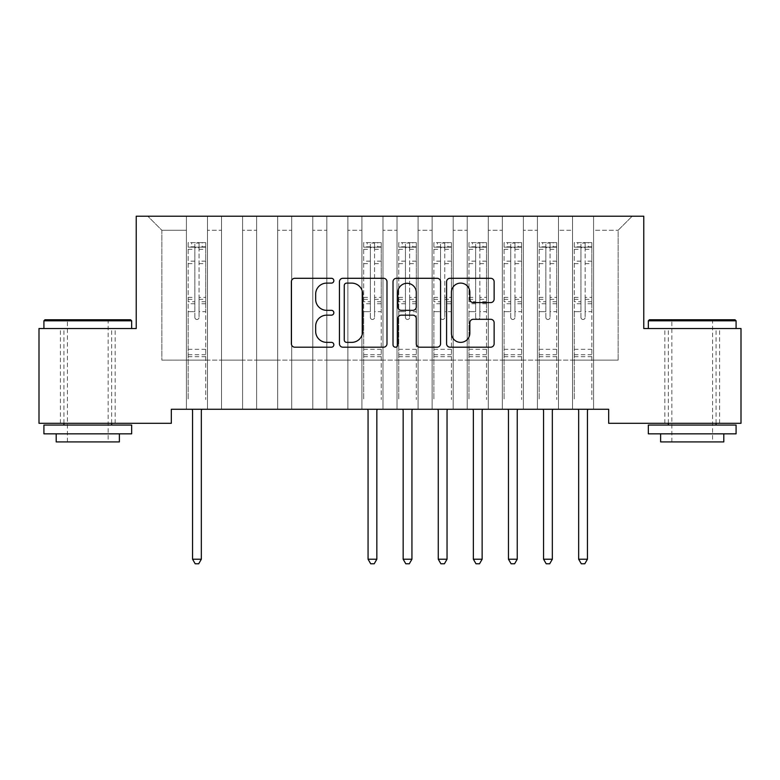 <?xml version="1.0" encoding="UTF-8"?>
<svg xmlns="http://www.w3.org/2000/svg" width="780" height="780" viewBox="0 0 780 780"><rect width="100%" height="100%" fill="white"/><g stroke="black" fill="none" stroke-linecap="round" stroke-linejoin="round"><path stroke-width="0.58" stroke-dasharray="3.9 2.92" d="M333.84 280.702A2.408 2.408 0 0 0 331.432 278.294L294.82 278.294A3.442 3.442 0 0 0 291.379 281.736L291.379 343.756A3.442 3.442 0 0 0 294.82 347.197L331.432 347.197A2.408 2.408 0 0 0 333.84 344.789A2.408 2.408 0 0 0 331.432 342.371L326.693 342.371A11.027 11.027 0 0 1 315.666 331.354L315.666 326.186A11.027 11.027 0 0 1 326.693 315.159L331.432 315.159A2.408 2.408 0 0 0 333.84 312.741A2.408 2.408 0 0 0 331.432 310.333L326.693 310.333A11.027 11.027 0 0 1 315.666 299.305L315.666 294.138A11.027 11.027 0 0 1 326.693 283.111L331.432 283.111A2.408 2.408 0 0 0 333.84 280.702M692.211 328.536L736.086 328.536L692.211 328.536M692.211 423.306L664.833 423.306L692.211 423.306M87.789 328.536L43.914 328.536L87.789 328.536M87.789 423.306L60.411 423.306L87.789 423.306M643.773 216.216L136.227 216.216L136.227 328.536L39 328.536L39 423.306L171.327 423.306L171.327 409.266L608.673 409.266L608.673 423.306L741 423.306L741 328.536L643.773 328.536L643.773 216.216M572.52 216.216L632.19 216.216L593.58 216.216L593.58 360.126L618.15 360.126L593.58 360.126L593.58 230.256L618.15 230.256L593.58 230.256L593.58 216.216L593.58 409.266L593.58 216.216L572.52 216.216L572.52 360.126L572.52 230.256L558.48 230.256L572.52 230.256L572.52 216.216L572.52 409.266L593.58 409.266L593.58 360.126L593.58 409.266L572.52 409.266L593.58 409.266L572.52 409.266L572.52 216.216M537.42 216.216L558.48 216.216L558.48 360.126L572.52 360.126L558.48 360.126L558.48 216.216L558.48 409.266L558.48 216.216L523.38 216.216L537.42 216.216L537.42 360.126L537.42 230.256L523.38 230.256L537.42 230.256L537.42 216.216L537.42 409.266L558.48 409.266L558.48 360.126L558.48 409.266L537.42 409.266L558.48 409.266L537.42 409.266L537.42 216.216M502.32 216.216L523.38 216.216L523.38 360.126L537.42 360.126L523.38 360.126L523.38 216.216L523.38 409.266L523.38 216.216L488.28 216.216L502.32 216.216L502.32 360.126L502.32 230.256L488.28 230.256L502.32 230.256L502.32 216.216L502.32 409.266L523.38 409.266L523.38 360.126L523.38 409.266L502.32 409.266L523.38 409.266L502.32 409.266L502.32 216.216M467.22 216.216L488.28 216.216L488.28 360.126L502.32 360.126L488.28 360.126L488.28 216.216L488.28 409.266L488.28 216.216L453.18 216.216L467.22 216.216L467.22 360.126L467.22 230.256L453.18 230.256L467.22 230.256L467.22 216.216L467.22 409.266L488.28 409.266L488.28 360.126L488.28 409.266L467.22 409.266L488.28 409.266L467.22 409.266L467.22 216.216M432.12 216.216L453.18 216.216L453.18 360.126L467.22 360.126L453.18 360.126L453.18 216.216L453.18 409.266L453.18 216.216L418.08 216.216L432.12 216.216L432.12 360.126L432.12 230.256L418.08 230.256L432.12 230.256L432.12 216.216L432.12 409.266L453.18 409.266L453.18 360.126L453.18 409.266L432.12 409.266L453.18 409.266L432.12 409.266L432.12 216.216M397.02 216.216L418.08 216.216L418.08 360.126L432.12 360.126L418.08 360.126L418.08 216.216L418.08 409.266L418.08 216.216L382.98 216.216L397.02 216.216L397.02 360.126L397.02 230.256L382.98 230.256L397.02 230.256L397.02 216.216L397.02 409.266L418.08 409.266L418.08 360.126L418.08 409.266L397.02 409.266L418.08 409.266L397.02 409.266L397.02 216.216M361.92 216.216L382.98 216.216L382.98 360.126L397.02 360.126L382.98 360.126L382.98 216.216L382.98 409.266L382.98 216.216L347.88 216.216L361.92 216.216L361.92 360.126L361.92 230.256L347.88 230.256L361.92 230.256L361.92 216.216L361.92 409.266L382.98 409.266L382.98 360.126L382.98 409.266L361.92 409.266L382.98 409.266L361.92 409.266L361.92 216.216M326.82 216.216L347.88 216.216L347.88 360.126L361.92 360.126L347.88 360.126L347.88 216.216L347.88 409.266L347.88 216.216L312.78 216.216L326.82 216.216L326.82 360.126L326.82 230.256L312.78 230.256L326.82 230.256L326.82 216.216L326.82 409.266L347.88 409.266L347.88 360.126L347.88 409.266L326.82 409.266L347.88 409.266L326.82 409.266L326.82 216.216M291.72 216.216L312.78 216.216L312.78 360.126L326.82 360.126L312.78 360.126L312.78 216.216L312.78 409.266L312.78 216.216L277.68 216.216L291.72 216.216L291.72 360.126L291.72 230.256L277.68 230.256L291.72 230.256L291.72 216.216L291.72 409.266L312.78 409.266L312.78 360.126L312.78 409.266L291.72 409.266L312.78 409.266L291.72 409.266L291.72 216.216M256.62 216.216L277.68 216.216L277.68 360.126L291.72 360.126L277.68 360.126L277.68 216.216L277.68 409.266L277.68 216.216L242.58 216.216L256.62 216.216L256.62 360.126L256.62 230.256L242.58 230.256L256.62 230.256L256.62 216.216L256.62 409.266L277.68 409.266L277.68 360.126L277.68 409.266L256.62 409.266L277.68 409.266L256.62 409.266L256.62 216.216M221.52 216.216L242.58 216.216L242.58 360.126L256.62 360.126L242.58 360.126L242.58 216.216L242.58 409.266L242.58 216.216L207.48 216.216L221.52 216.216L221.52 360.126L221.52 230.256L207.48 230.256L221.52 230.256L221.52 216.216L221.52 409.266L242.58 409.266L242.58 360.126L242.58 409.266L221.52 409.266L242.58 409.266L221.52 409.266L221.52 216.216M186.42 216.216L207.48 216.216L207.48 360.126L221.52 360.126L207.48 360.126L207.48 216.216L207.48 409.266L207.48 216.216L147.81 216.216L186.42 216.216L186.42 360.126L186.42 230.256L161.85 230.256L186.42 230.256L186.42 216.216L186.42 409.266L207.48 409.266L207.48 360.126L207.48 409.266L186.42 409.266L207.48 409.266L186.42 409.266L186.42 216.216M618.15 360.126L618.15 230.256L632.19 216.216L618.15 230.256L618.15 360.126M161.85 360.126L186.42 360.126L161.85 360.126L161.85 230.256L147.81 216.216L161.85 230.256L161.85 360.126M572.52 360.126L593.58 360.126L572.52 360.126L572.52 409.266L572.52 360.126M537.42 360.126L558.48 360.126L537.42 360.126L537.42 409.266L537.42 360.126M502.32 360.126L523.38 360.126L502.32 360.126L502.32 409.266L502.32 360.126M467.22 360.126L488.28 360.126L467.22 360.126L467.22 409.266L467.22 360.126M432.12 360.126L453.18 360.126L432.12 360.126L432.12 409.266L432.12 360.126M397.02 360.126L418.08 360.126L397.02 360.126L397.02 409.266L397.02 360.126M361.92 360.126L382.98 360.126L361.92 360.126L361.92 409.266L361.92 360.126M326.82 360.126L347.88 360.126L326.82 360.126L326.82 409.266L326.82 360.126M291.72 360.126L312.78 360.126L291.72 360.126L291.72 409.266L291.72 360.126M256.62 360.126L277.68 360.126L256.62 360.126L256.62 409.266L256.62 360.126M221.52 360.126L242.58 360.126L221.52 360.126L221.52 409.266L221.52 360.126M186.42 360.126L207.48 360.126L186.42 360.126L186.42 409.266L186.42 360.126M386.987 343.756L386.987 281.736A3.442 3.442 0 0 0 383.536 278.294L342.888 278.294A3.442 3.442 0 0 0 339.436 281.736L339.436 343.756A3.442 3.442 0 0 0 342.888 347.197L383.536 347.197A3.442 3.442 0 0 0 386.987 343.756M346.671 283.111A2.408 2.408 0 0 0 344.263 285.529L344.263 339.963A2.408 2.408 0 0 0 346.671 342.371L351.673 342.371A11.027 11.027 0 0 0 362.7 331.354L362.7 294.138A11.027 11.027 0 0 0 351.673 283.111L346.671 283.111M396.464 278.294L437.112 278.294A3.442 3.442 0 0 1 440.563 281.736L440.563 343.756A3.442 3.442 0 0 1 437.112 347.197L419.718 347.197A3.442 3.442 0 0 1 416.267 343.756L416.267 318.601A3.442 3.442 0 0 0 412.825 315.159L401.281 315.159A3.442 3.442 0 0 0 397.839 318.601L397.839 344.789A2.408 2.408 0 0 1 395.431 347.197A2.408 2.408 0 0 1 393.013 344.789L393.013 281.736A3.442 3.442 0 0 1 396.464 278.294M416.267 292.5A9.214 9.214 0 0 0 407.053 283.286A9.214 9.214 0 0 0 397.839 292.5L397.839 306.891A3.442 3.442 0 0 0 401.281 310.333L412.825 310.333A3.442 3.442 0 0 0 416.267 306.891L416.267 292.5M473.294 302.581L490.688 302.581A3.442 3.442 0 0 0 494.13 299.14L494.13 281.736A3.442 3.442 0 0 0 490.688 278.294L450.031 278.294A3.442 3.442 0 0 0 446.589 281.736L446.589 343.756A3.442 3.442 0 0 0 450.031 347.197L490.688 347.197A3.442 3.442 0 0 0 494.13 343.756L494.13 322.735A3.442 3.442 0 0 0 490.688 319.293L473.294 319.293A3.442 3.442 0 0 0 469.843 322.735L469.843 333.157A9.214 9.214 0 0 1 460.629 342.371A9.214 9.214 0 0 1 451.415 333.157L451.415 292.334A9.214 9.214 0 0 1 460.629 283.111A9.214 9.214 0 0 1 469.843 292.334L469.843 299.14A3.442 3.442 0 0 0 473.294 302.581M194.844 317.382A2.106 2.106 0.6 0 0 196.95 319.488A2.106 2.106 -179.4 0 1 194.844 317.382L194.844 311.688L194.844 317.382M205.637 242.619L202.215 242.619L202.215 247.182L205.725 247.182L205.725 242.619L188.175 242.619L188.175 399.516L188.175 311.688L194.844 311.688L194.844 301.753L188.175 301.753M188.175 242.619L188.175 311.688L194.844 311.688L194.844 248.099C196.248 246.88 197.652 246.88 199.056 248.099L199.056 297.356L205.725 297.356L205.725 399.516L205.725 311.688L199.056 311.688L199.056 317.382A2.106 2.106 -179.4 0 1 196.95 319.488A2.106 2.106 0.6 0 0 199.056 317.382L199.056 297.356M205.725 247.182L205.725 297.356M205.725 242.619L205.725 311.688L199.056 311.688L199.056 243.048L194.844 243.048L194.844 301.753M202.215 242.619L188.263 242.619M202.215 247.182L191.685 247.182L191.685 242.619M188.175 247.182L205.637 247.182M188.263 247.182L191.685 247.182M192.104 409.266L192.309 409.783A3.51 3.51 -179.4 0 1 192.562 411.099L192.562 559.221L201.338 559.221L201.338 411.099A3.51 3.51 -179.4 0 1 201.591 409.783L201.796 409.266M205.725 356.694L188.175 356.694M192.562 559.221L195.195 563.784L198.705 563.784L201.338 559.221M194.844 248.099L194.844 243.048M199.056 248.099L199.056 243.048M130.611 319.761L44.967 319.761M43.914 320.814L131.664 320.814M43.914 433.836L131.664 433.836M43.914 425.061L131.664 425.061M56.199 441.909L119.379 441.909M87.789 320.814L108.147 320.814L87.789 320.814M735.033 319.761L649.389 319.761M648.336 320.814L736.086 320.814M648.336 433.836L736.086 433.836M648.336 425.061L736.086 425.061M660.621 441.909L723.801 441.909M692.211 320.814L712.569 320.814L692.211 320.814M370.344 317.382A2.106 2.106 0.6 0 0 372.45 319.488A2.106 2.106 -179.4 0 1 370.344 317.382L370.344 311.688L370.344 317.382M381.137 242.619L377.715 242.619L377.715 247.182L381.225 247.182L381.225 242.619L363.675 242.619L363.675 399.516L363.675 311.688L370.344 311.688L370.344 301.753L363.675 301.753M363.675 242.619L363.675 311.688L370.344 311.688L370.344 248.099C371.748 246.88 373.152 246.88 374.556 248.099L374.556 297.356L381.225 297.356L381.225 399.516L381.225 311.688L374.556 311.688L374.556 317.382A2.106 2.106 -179.4 0 1 372.45 319.488A2.106 2.106 0.6 0 0 374.556 317.382L374.556 297.356M381.225 247.182L381.225 297.356M381.225 242.619L381.225 311.688L374.556 311.688L374.556 243.048L370.344 243.048L370.344 301.753M377.715 242.619L363.763 242.619M377.715 247.182L367.185 247.182L367.185 242.619M363.675 247.182L381.137 247.182M363.763 247.182L367.185 247.182M367.604 409.266L367.809 409.783A3.51 3.51 -179.4 0 1 368.062 411.099L368.062 559.221L376.837 559.221L376.837 411.099A3.51 3.51 -179.4 0 1 377.091 409.783L377.296 409.266M381.225 356.694L363.675 356.694M368.062 559.221L370.695 563.784L374.205 563.784L376.837 559.221M370.344 248.099L370.344 243.048M374.556 248.099L374.556 243.048M405.444 317.382A2.106 2.106 0.6 0 0 407.55 319.488A2.106 2.106 -179.4 0 1 405.444 317.382L405.444 311.688L405.444 317.382M416.237 242.619L412.815 242.619L412.815 247.182L416.325 247.182L416.325 242.619L398.775 242.619L398.775 399.516L398.775 311.688L405.444 311.688L405.444 301.753L398.775 301.753M398.775 242.619L398.775 311.688L405.444 311.688L405.444 248.099C406.848 246.88 408.252 246.88 409.656 248.099L409.656 297.356L416.325 297.356L416.325 399.516L416.325 311.688L409.656 311.688L409.656 317.382A2.106 2.106 -179.4 0 1 407.55 319.488A2.106 2.106 0.6 0 0 409.656 317.382L409.656 297.356M416.325 247.182L416.325 297.356M416.325 242.619L416.325 311.688L409.656 311.688L409.656 243.048L405.444 243.048L405.444 301.753M412.815 242.619L398.863 242.619M412.815 247.182L402.285 247.182L402.285 242.619M398.775 247.182L416.237 247.182M398.863 247.182L402.285 247.182M402.704 409.266L402.909 409.783A3.51 3.51 -179.4 0 1 403.162 411.099L403.162 559.221L411.938 559.221L411.938 411.099A3.51 3.51 -179.4 0 1 412.191 409.783L412.396 409.266M416.325 356.694L398.775 356.694M403.162 559.221L405.795 563.784L409.305 563.784L411.938 559.221M405.444 248.099L405.444 243.048M409.656 248.099L409.656 243.048M440.544 317.382A2.106 2.106 0.6 0 0 442.65 319.488A2.106 2.106 -179.4 0 1 440.544 317.382L440.544 311.688L440.544 317.382M451.337 242.619L447.915 242.619L447.915 247.182L451.425 247.182L451.425 242.619L433.875 242.619L433.875 399.516L433.875 311.688L440.544 311.688L440.544 301.753L433.875 301.753M433.875 242.619L433.875 311.688L440.544 311.688L440.544 248.099C441.948 246.88 443.352 246.88 444.756 248.099L444.756 297.356L451.425 297.356L451.425 399.516L451.425 311.688L444.756 311.688L444.756 317.382A2.106 2.106 -179.4 0 1 442.65 319.488A2.106 2.106 0.6 0 0 444.756 317.382L444.756 297.356M451.425 247.182L451.425 297.356M451.425 242.619L451.425 311.688L444.756 311.688L444.756 243.048L440.544 243.048L440.544 301.753M447.915 242.619L433.963 242.619M447.915 247.182L437.385 247.182L437.385 242.619M433.875 247.182L451.337 247.182M433.963 247.182L437.385 247.182M437.804 409.266L438.009 409.783A3.51 3.51 -179.4 0 1 438.262 411.099L438.262 559.221L447.037 559.221L447.037 411.099A3.51 3.51 -179.4 0 1 447.291 409.783L447.496 409.266M451.425 356.694L433.875 356.694M438.262 559.221L440.895 563.784L444.405 563.784L447.037 559.221M440.544 248.099L440.544 243.048M444.756 248.099L444.756 243.048M475.644 317.382A2.106 2.106 0.6 0 0 477.75 319.488A2.106 2.106 -179.4 0 1 475.644 317.382L475.644 311.688L475.644 317.382M486.437 242.619L483.015 242.619L483.015 247.182L486.525 247.182L486.525 242.619L468.975 242.619L468.975 399.516L468.975 311.688L475.644 311.688L475.644 301.753L468.975 301.753M468.975 242.619L468.975 311.688L475.644 311.688L475.644 248.099C477.048 246.88 478.452 246.88 479.856 248.099L479.856 297.356L486.525 297.356L486.525 399.516L486.525 311.688L479.856 311.688L479.856 317.382A2.106 2.106 -179.4 0 1 477.75 319.488A2.106 2.106 0.6 0 0 479.856 317.382L479.856 297.356M486.525 247.182L486.525 297.356M486.525 242.619L486.525 311.688L479.856 311.688L479.856 243.048L475.644 243.048L475.644 301.753M483.015 242.619L469.063 242.619M483.015 247.182L472.485 247.182L472.485 242.619M468.975 247.182L486.437 247.182M469.063 247.182L472.485 247.182M472.904 409.266L473.109 409.783A3.51 3.51 -179.4 0 1 473.363 411.099L473.363 559.221L482.137 559.221L482.137 411.099A3.51 3.51 -179.4 0 1 482.391 409.783L482.596 409.266M486.525 356.694L468.975 356.694M473.363 559.221L475.995 563.784L479.505 563.784L482.137 559.221M475.644 248.099L475.644 243.048M479.856 248.099L479.856 243.048M510.744 317.382A2.106 2.106 0.6 0 0 512.85 319.488A2.106 2.106 -179.4 0 1 510.744 317.382L510.744 311.688L510.744 317.382M521.537 242.619L518.115 242.619L518.115 247.182L521.625 247.182L521.625 242.619L504.075 242.619L504.075 399.516L504.075 311.688L510.744 311.688L510.744 301.753L504.075 301.753M504.075 242.619L504.075 311.688L510.744 311.688L510.744 248.099C512.148 246.88 513.552 246.88 514.956 248.099L514.956 297.356L521.625 297.356L521.625 399.516L521.625 311.688L514.956 311.688L514.956 317.382A2.106 2.106 -179.4 0 1 512.85 319.488A2.106 2.106 0.6 0 0 514.956 317.382L514.956 297.356M521.625 247.182L521.625 297.356M521.625 242.619L521.625 311.688L514.956 311.688L514.956 243.048L510.744 243.048L510.744 301.753M518.115 242.619L504.163 242.619M518.115 247.182L507.585 247.182L507.585 242.619M504.075 247.182L521.537 247.182M504.163 247.182L507.585 247.182M508.004 409.266L508.209 409.783A3.51 3.51 -179.4 0 1 508.462 411.099L508.462 559.221L517.237 559.221L517.237 411.099A3.51 3.51 -179.4 0 1 517.491 409.783L517.696 409.266M521.625 356.694L504.075 356.694M508.462 559.221L511.095 563.784L514.605 563.784L517.237 559.221M510.744 248.099L510.744 243.048M514.956 248.099L514.956 243.048M545.844 317.382A2.106 2.106 0.6 0 0 547.95 319.488A2.106 2.106 -179.4 0 1 545.844 317.382L545.844 311.688L545.844 317.382M556.637 242.619L553.215 242.619L553.215 247.182L556.725 247.182L556.725 242.619L539.175 242.619L539.175 399.516L539.175 311.688L545.844 311.688L545.844 301.753L539.175 301.753M539.175 242.619L539.175 311.688L545.844 311.688L545.844 248.099C547.248 246.88 548.652 246.88 550.056 248.099L550.056 297.356L556.725 297.356L556.725 399.516L556.725 311.688L550.056 311.688L550.056 317.382A2.106 2.106 -179.4 0 1 547.95 319.488A2.106 2.106 0.6 0 0 550.056 317.382L550.056 297.356M556.725 247.182L556.725 297.356M556.725 242.619L556.725 311.688L550.056 311.688L550.056 243.048L545.844 243.048L545.844 301.753M553.215 242.619L539.263 242.619M553.215 247.182L542.685 247.182L542.685 242.619M539.175 247.182L556.637 247.182M539.263 247.182L542.685 247.182M543.104 409.266L543.309 409.783A3.51 3.51 -179.4 0 1 543.562 411.099L543.562 559.221L552.337 559.221L552.337 411.099A3.51 3.51 -179.4 0 1 552.591 409.783L552.796 409.266M556.725 356.694L539.175 356.694M543.562 559.221L546.195 563.784L549.705 563.784L552.337 559.221M545.844 248.099L545.844 243.048M550.056 248.099L550.056 243.048M580.944 317.382A2.106 2.106 0.6 0 0 583.05 319.488A2.106 2.106 -179.4 0 1 580.944 317.382L580.944 311.688L580.944 317.382M591.737 242.619L588.315 242.619L588.315 247.182L591.825 247.182L591.825 242.619L574.275 242.619L574.275 399.516L574.275 311.688L580.944 311.688L580.944 301.753L574.275 301.753M574.275 242.619L574.275 311.688L580.944 311.688L580.944 248.099C582.348 246.88 583.752 246.88 585.156 248.099L585.156 297.356L591.825 297.356L591.825 399.516L591.825 311.688L585.156 311.688L585.156 317.382A2.106 2.106 -179.4 0 1 583.05 319.488A2.106 2.106 0.6 0 0 585.156 317.382L585.156 297.356M591.825 247.182L591.825 297.356M591.825 242.619L591.825 311.688L585.156 311.688L585.156 243.048L580.944 243.048L580.944 301.753M588.315 242.619L574.363 242.619M588.315 247.182L577.785 247.182L577.785 242.619M574.275 247.182L591.737 247.182M574.363 247.182L577.785 247.182M578.204 409.266L578.409 409.783A3.51 3.51 -179.4 0 1 578.663 411.099L578.663 559.221L587.438 559.221L587.438 411.099A3.51 3.51 -179.4 0 1 587.691 409.783L587.896 409.266M591.825 356.694L574.275 356.694M578.663 559.221L581.295 563.784L584.805 563.784L587.438 559.221M580.944 248.099L580.944 243.048M585.156 248.099L585.156 243.048M194.844 261.154L188.175 261.154M188.175 263.66L194.844 263.66M188.175 297.356L194.844 297.356M205.725 349.323L188.175 349.323M194.844 303.742L188.175 303.742M205.725 303.742L199.056 303.742M188.175 299.344L194.844 299.344M199.056 299.344L205.725 299.344M205.725 301.753L199.056 301.753M205.725 261.154L199.056 261.154M199.056 263.66L205.725 263.66M194.844 246.811L188.175 246.811M188.175 249.317L194.844 249.317M205.725 246.811L199.056 246.811M199.056 249.317L205.725 249.317M205.725 354.715L188.175 354.715M370.344 261.154L363.675 261.154M363.675 263.66L370.344 263.66M363.675 297.356L370.344 297.356M381.225 349.323L363.675 349.323M370.344 303.742L363.675 303.742M381.225 303.742L374.556 303.742M363.675 299.344L370.344 299.344M374.556 299.344L381.225 299.344M381.225 301.753L374.556 301.753M381.225 261.154L374.556 261.154M374.556 263.66L381.225 263.66M370.344 246.811L363.675 246.811M363.675 249.317L370.344 249.317M381.225 246.811L374.556 246.811M374.556 249.317L381.225 249.317M381.225 354.715L363.675 354.715M405.444 261.154L398.775 261.154M398.775 263.66L405.444 263.66M398.775 297.356L405.444 297.356M416.325 349.323L398.775 349.323M405.444 303.742L398.775 303.742M416.325 303.742L409.656 303.742M398.775 299.344L405.444 299.344M409.656 299.344L416.325 299.344M416.325 301.753L409.656 301.753M416.325 261.154L409.656 261.154M409.656 263.66L416.325 263.66M405.444 246.811L398.775 246.811M398.775 249.317L405.444 249.317M416.325 246.811L409.656 246.811M409.656 249.317L416.325 249.317M416.325 354.715L398.775 354.715M440.544 261.154L433.875 261.154M433.875 263.66L440.544 263.66M433.875 297.356L440.544 297.356M451.425 349.323L433.875 349.323M440.544 303.742L433.875 303.742M451.425 303.742L444.756 303.742M433.875 299.344L440.544 299.344M444.756 299.344L451.425 299.344M451.425 301.753L444.756 301.753M451.425 261.154L444.756 261.154M444.756 263.66L451.425 263.66M440.544 246.811L433.875 246.811M433.875 249.317L440.544 249.317M451.425 246.811L444.756 246.811M444.756 249.317L451.425 249.317M451.425 354.715L433.875 354.715M475.644 261.154L468.975 261.154M468.975 263.66L475.644 263.66M468.975 297.356L475.644 297.356M486.525 349.323L468.975 349.323M475.644 303.742L468.975 303.742M486.525 303.742L479.856 303.742M468.975 299.344L475.644 299.344M479.856 299.344L486.525 299.344M486.525 301.753L479.856 301.753M486.525 261.154L479.856 261.154M479.856 263.66L486.525 263.66M475.644 246.811L468.975 246.811M468.975 249.317L475.644 249.317M486.525 246.811L479.856 246.811M479.856 249.317L486.525 249.317M486.525 354.715L468.975 354.715M510.744 261.154L504.075 261.154M504.075 263.66L510.744 263.66M504.075 297.356L510.744 297.356M521.625 349.323L504.075 349.323M510.744 303.742L504.075 303.742M521.625 303.742L514.956 303.742M504.075 299.344L510.744 299.344M514.956 299.344L521.625 299.344M521.625 301.753L514.956 301.753M521.625 261.154L514.956 261.154M514.956 263.66L521.625 263.66M510.744 246.811L504.075 246.811M504.075 249.317L510.744 249.317M521.625 246.811L514.956 246.811M514.956 249.317L521.625 249.317M521.625 354.715L504.075 354.715M545.844 261.154L539.175 261.154M539.175 263.66L545.844 263.66M539.175 297.356L545.844 297.356M556.725 349.323L539.175 349.323M545.844 303.742L539.175 303.742M556.725 303.742L550.056 303.742M539.175 299.344L545.844 299.344M550.056 299.344L556.725 299.344M556.725 301.753L550.056 301.753M556.725 261.154L550.056 261.154M550.056 263.66L556.725 263.66M545.844 246.811L539.175 246.811M539.175 249.317L545.844 249.317M556.725 246.811L550.056 246.811M550.056 249.317L556.725 249.317M556.725 354.715L539.175 354.715M580.944 261.154L574.275 261.154M574.275 263.66L580.944 263.66M574.275 297.356L580.944 297.356M591.825 349.323L574.275 349.323M580.944 303.742L574.275 303.742M591.825 303.742L585.156 303.742M574.275 299.344L580.944 299.344M585.156 299.344L591.825 299.344M591.825 301.753L585.156 301.753M591.825 261.154L585.156 261.154M585.156 263.66L591.825 263.66M580.944 246.811L574.275 246.811M574.275 249.317L580.944 249.317M591.825 246.811L585.156 246.811M585.156 249.317L591.825 249.317M591.825 354.715L574.275 354.715M664.833 423.306L664.833 328.536M60.411 423.306L60.411 328.536M115.167 423.306L115.167 328.536M719.589 423.306L719.589 328.536M67.431 441.909L67.431 320.814L66.378 319.761M111.657 423.306L111.657 328.536M63.921 423.306L63.921 328.536M109.2 319.761L108.147 320.814L108.147 441.909M671.853 441.909L671.853 320.814L670.8 319.761M716.079 423.306L716.079 328.536M668.343 423.306L668.343 328.536M713.622 319.761L712.569 320.814L712.569 441.909"/><path stroke-width="1.17" d="M333.84 280.702A2.408 2.408 0 0 0 331.432 278.294L294.82 278.294A3.442 3.442 0 0 0 291.379 281.736L291.379 343.756A3.442 3.442 0 0 0 294.82 347.197L331.432 347.197A2.408 2.408 0 0 0 333.84 344.789A2.408 2.408 0 0 0 331.432 342.371L326.693 342.371A11.027 11.027 0 0 1 315.666 331.354L315.666 326.186A11.027 11.027 0 0 1 326.693 315.159L331.432 315.159A2.408 2.408 0 0 0 333.84 312.741A2.408 2.408 0 0 0 331.432 310.333L326.693 310.333A11.027 11.027 0 0 1 315.666 299.305L315.666 294.138A11.027 11.027 0 0 1 326.693 283.111L331.432 283.111A2.408 2.408 0 0 0 333.84 280.702M490.688 302.581A3.442 3.442 0 0 0 494.13 299.14L494.13 281.736A3.442 3.442 0 0 0 490.688 278.294L450.031 278.294A3.442 3.442 0 0 0 446.589 281.736L446.589 343.756A3.442 3.442 0 0 0 450.031 347.197L490.688 347.197A3.442 3.442 0 0 0 494.13 343.756L494.13 322.735A3.442 3.442 0 0 0 490.688 319.293L473.294 319.293A3.442 3.442 0 0 0 469.843 322.735L469.843 333.157A9.214 9.214 0 0 1 460.629 342.371A9.214 9.214 0 0 1 451.415 333.157L451.415 292.334A9.214 9.214 0 0 1 460.629 283.111A9.214 9.214 0 0 1 469.843 292.334L469.843 299.14A3.442 3.442 0 0 0 473.294 302.581L490.688 302.581M608.673 409.266L171.327 409.266L171.327 423.306L39 423.306L39 328.536L136.227 328.536L136.227 216.216L643.773 216.216L643.773 328.536L741 328.536L741 423.306L608.673 423.306L608.673 409.266M386.987 281.736A3.442 3.442 0 0 0 383.536 278.294L342.888 278.294A3.442 3.442 0 0 0 339.436 281.736L339.436 343.756A3.442 3.442 0 0 0 342.888 347.197L383.536 347.197A3.442 3.442 0 0 0 386.987 343.756L386.987 281.736M396.464 278.294L437.112 278.294A3.442 3.442 0 0 1 440.563 281.736L440.563 343.756A3.442 3.442 0 0 1 437.112 347.197L419.718 347.197A3.442 3.442 0 0 1 416.267 343.756L416.267 318.601A3.442 3.442 0 0 0 412.825 315.159L401.281 315.159A3.442 3.442 0 0 0 397.839 318.601L397.839 344.789A2.408 2.408 0 0 1 395.431 347.197A2.408 2.408 0 0 1 393.013 344.789L393.013 281.736A3.442 3.442 0 0 1 396.464 278.294M346.671 283.111A2.408 2.408 0 0 0 344.263 285.529L344.263 339.963A2.408 2.408 0 0 0 346.671 342.371L351.673 342.371A11.027 11.027 0 0 0 362.7 331.354L362.7 294.138A11.027 11.027 0 0 0 351.673 283.111L346.671 283.111M416.267 292.5A9.214 9.214 0 0 0 407.053 283.286A9.214 9.214 0 0 0 397.839 292.5L397.839 306.891A3.442 3.442 0 0 0 401.281 310.333L412.825 310.333A3.442 3.442 0 0 0 416.267 306.891L416.267 292.5M192.104 409.266L192.309 409.783A3.51 3.51 -179.4 0 1 192.562 411.099L192.562 559.221L201.338 559.221L201.338 411.099A3.51 3.51 -179.4 0 1 201.591 409.783L201.796 409.266M201.338 559.221L198.705 563.784L195.195 563.784L192.562 559.221M43.914 320.814L44.967 319.761L130.611 319.761L131.664 320.814L43.914 320.814L43.914 328.536M131.664 433.836L43.914 433.836L43.914 425.061L131.664 425.061L131.664 433.836M119.379 433.836L119.379 441.909L56.199 441.909L56.199 433.836M648.336 320.814L649.389 319.761L735.033 319.761L736.086 320.814L648.336 320.814L648.336 328.536M736.086 433.836L648.336 433.836L648.336 425.061L736.086 425.061L736.086 433.836M723.801 433.836L723.801 441.909L660.621 441.909L660.621 433.836M367.604 409.266L367.809 409.783A3.51 3.51 -179.4 0 1 368.062 411.099L368.062 559.221L376.837 559.221L376.837 411.099A3.51 3.51 -179.4 0 1 377.091 409.783L377.296 409.266M376.837 559.221L374.205 563.784L370.695 563.784L368.062 559.221M402.704 409.266L402.909 409.783A3.51 3.51 -179.4 0 1 403.162 411.099L403.162 559.221L411.938 559.221L411.938 411.099A3.51 3.51 -179.4 0 1 412.191 409.783L412.396 409.266M411.938 559.221L409.305 563.784L405.795 563.784L403.162 559.221M437.804 409.266L438.009 409.783A3.51 3.51 -179.4 0 1 438.262 411.099L438.262 559.221L447.037 559.221L447.037 411.099A3.51 3.51 -179.4 0 1 447.291 409.783L447.496 409.266M447.037 559.221L444.405 563.784L440.895 563.784L438.262 559.221M472.904 409.266L473.109 409.783A3.51 3.51 -179.4 0 1 473.363 411.099L473.363 559.221L482.137 559.221L482.137 411.099A3.51 3.51 -179.4 0 1 482.391 409.783L482.596 409.266M482.137 559.221L479.505 563.784L475.995 563.784L473.363 559.221M508.004 409.266L508.209 409.783A3.51 3.51 -179.4 0 1 508.462 411.099L508.462 559.221L517.237 559.221L517.237 411.099A3.51 3.51 -179.4 0 1 517.491 409.783L517.696 409.266M517.237 559.221L514.605 563.784L511.095 563.784L508.462 559.221M543.104 409.266L543.309 409.783A3.51 3.51 -179.4 0 1 543.562 411.099L543.562 559.221L552.337 559.221L552.337 411.099A3.51 3.51 -179.4 0 1 552.591 409.783L552.796 409.266M552.337 559.221L549.705 563.784L546.195 563.784L543.562 559.221M578.204 409.266L578.409 409.783A3.51 3.51 -179.4 0 1 578.663 411.099L578.663 559.221L587.438 559.221L587.438 411.099A3.51 3.51 -179.4 0 1 587.691 409.783L587.896 409.266M587.438 559.221L584.805 563.784L581.295 563.784L578.663 559.221M131.664 328.536L131.664 320.814M111.657 425.061L111.657 423.306M63.921 425.061L63.921 423.306M736.086 328.536L736.086 320.814M716.079 425.061L716.079 423.306M668.343 425.061L668.343 423.306"/></g></svg>

